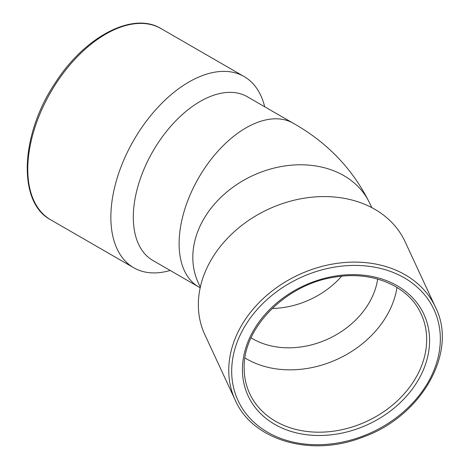 <?xml version="1.0" encoding="UTF-8"?>
<svg xmlns="http://www.w3.org/2000/svg" width="469" height="469" viewBox="0 0 469 469"><rect width="100%" height="100%" fill="white"/><g stroke="black" fill="none" stroke-linecap="round" stroke-linejoin="round"><path stroke-width="0.7" d="M341.649 276.229A78.634 62.014 -24.9 0 1 272.149 308.485A78.634 62.014 155.1 0 0 341.649 276.229M396.973 287.415A94.509 74.536 -24.9 0 1 337.832 359.008A94.509 74.536 -24.9 0 1 244.982 357.958M377.68 279.096A78.634 62.014 -24.9 0 1 328.452 338.8A78.634 62.014 -24.9 0 1 251.079 337.85M369.953 203.716A94.509 74.536 155.1 0 0 369.83 203.446A94.509 74.536 155.1 0 0 268.168 169.714A94.509 74.536 155.1 0 0 192.812 257.352A94.509 74.536 155.1 0 0 198.375 283.018A94.509 74.536 155.1 0 0 198.498 283.288M170.177 270.461A110.385 63.731 -60 0 1 133.718 267.746A110.385 63.731 -60 0 1 133.718 140.284A110.385 63.731 -60 0 1 244.109 76.547A110.385 63.731 -60 0 1 264.686 106.768M235.256 400.209L204.847 334.684A110.385 87.058 -24.9 0 1 198.352 304.709A110.385 87.058 -24.9 0 1 286.366 202.344A110.385 87.058 -24.9 0 1 405.11 241.746L435.519 307.271C458.295 352.125 421.449 416.853 362.267 437.337C311.24 457.386 252.703 440.555 235.256 400.209A110.385 87.058 -24.9 0 1 228.761 370.234A110.385 87.058 -24.9 0 1 316.78 267.869A110.385 87.058 -24.9 0 1 435.519 307.271M371.77 207.626L369.83 203.446A94.509 74.536 155.1 0 0 268.168 169.714A94.509 74.536 155.1 0 0 192.812 257.352A94.509 74.536 155.1 0 0 198.375 283.018L200.316 287.198M369.83 203.446C352.964 169.227 327.421 142.488 293.195 123.224A94.509 54.568 120 0 0 220.366 148.544A94.509 54.568 120 0 0 179.111 243.657A94.509 54.568 120 0 0 198.686 286.922L200.175 287.825M198.498 286.811L152.888 260.477A94.509 54.568 -60 0 1 152.882 151.346A94.509 54.568 -60 0 1 247.398 96.784L293.008 123.118M421.115 313.954A94.509 74.536 -24.9 0 1 366.77 421.35A94.509 74.536 -24.9 0 1 249.66 393.526C246.026 385.659 244.197 377.223 244.179 368.218C242.854 327.614 286.582 283.622 335.464 277.027C373.072 270.683 408.921 286.354 421.115 313.954M242.414 369.549A96.89 76.418 -24.9 0 1 382.798 279.313A96.89 76.418 -24.9 0 1 382.798 416.343A96.89 76.418 -24.9 0 1 242.414 369.549M133.718 267.746L50.64 219.779A110.385 63.731 -60 0 1 50.64 92.317A110.385 63.731 -60 0 1 161.025 28.586L244.109 76.547M231.68 371.208A108.005 85.182 -24.9 0 1 388.168 270.625A108.005 85.182 -24.9 0 1 388.168 423.372A108.005 85.182 -24.9 0 1 231.68 371.208M50.64 219.779C17.224 202.203 20.437 134.521 55.125 83.083C84.496 36.869 132.733 11.139 161.025 28.586"/></g></svg>
